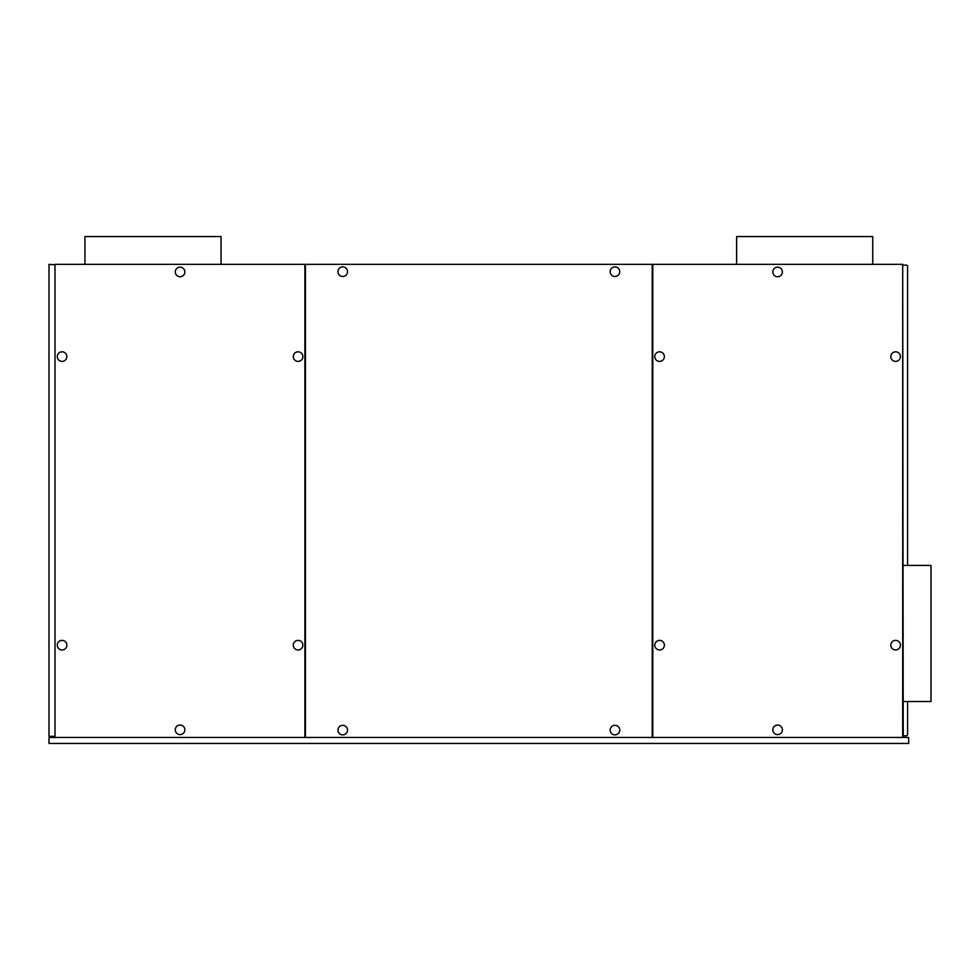 <?xml version="1.0" encoding="UTF-8"?>
<svg xmlns="http://www.w3.org/2000/svg" width="980" height="980" viewBox="0 0 980 980"><rect width="100%" height="100%" fill="white"/><g stroke="black" fill="none" stroke-linecap="round" stroke-linejoin="round"><path stroke-width="1.47" d="M54.99 737.45L54.99 264.331L304.89 264.331L304.89 737.45L49 737.45L49 743.44L908.681 743.44L908.681 737.45L903.229 737.45L902.69 265.139M62.071 640.381A4.79 4.79 0 0 1 66.861 645.171A4.79 4.79 0 0 1 62.071 649.961A4.79 4.79 0 0 1 57.281 645.171A4.79 4.79 0 0 1 62.071 640.381M62.071 361.399A4.79 4.79 0 0 1 57.281 356.61A4.79 4.79 0 0 1 62.071 351.82A4.79 4.79 0 0 1 66.861 356.61A4.79 4.79 0 0 1 62.071 361.399M298.079 351.82A4.79 4.79 0 0 1 302.869 356.61A4.79 4.79 0 0 1 298.079 361.399A4.79 4.79 0 0 1 293.29 356.61A4.79 4.79 0 0 1 298.079 351.82M180.075 276.74A4.79 4.79 0 0 1 175.285 271.95A4.79 4.79 0 0 1 180.075 267.16A4.79 4.79 0 0 1 184.865 271.95A4.79 4.79 0 0 1 180.075 276.74M180.075 734.62A4.79 4.79 0 0 1 175.285 729.831A4.79 4.79 0 0 1 180.075 725.041A4.79 4.79 0 0 1 184.865 729.831A4.79 4.79 0 0 1 180.075 734.62M298.079 649.961A4.79 4.79 0 0 1 293.29 645.171A4.79 4.79 0 0 1 298.079 640.381A4.79 4.79 0 0 1 302.869 645.171A4.79 4.79 0 0 1 298.079 649.961M652.79 264.331L652.79 737.45L902.69 737.45L902.69 264.331L652.239 264.331L652.239 737.45L305.429 737.45L305.429 264.331L652.239 264.331M895.61 361.399A4.79 4.79 0 0 1 890.82 356.61A4.79 4.79 0 0 1 895.61 351.82A4.79 4.79 0 0 1 900.399 356.61A4.79 4.79 0 0 1 895.61 361.399M895.61 640.381A4.79 4.79 0 0 1 900.399 645.171A4.79 4.79 0 0 1 895.61 649.961A4.79 4.79 0 0 1 890.82 645.171A4.79 4.79 0 0 1 895.61 640.381M777.606 267.16A4.79 4.79 0 0 1 782.395 271.95A4.79 4.79 0 0 1 777.606 276.74A4.79 4.79 0 0 1 772.816 271.95A4.79 4.79 0 0 1 777.606 267.16M659.589 351.82A4.79 4.79 0 0 1 664.391 356.61A4.79 4.79 0 0 1 659.589 361.399A4.79 4.79 0 0 1 654.799 356.61A4.79 4.79 0 0 1 659.589 351.82M659.589 649.961A4.79 4.79 0 0 1 654.799 645.171A4.79 4.79 0 0 1 659.589 640.381A4.79 4.79 0 0 1 664.391 645.171A4.79 4.79 0 0 1 659.589 649.961M777.606 725.041A4.79 4.79 0 0 1 782.395 729.831A4.79 4.79 0 0 1 777.606 734.62A4.79 4.79 0 0 1 772.816 729.831A4.79 4.79 0 0 1 777.606 725.041M610.16 730.1A4.79 4.79 0 0 0 614.95 734.89A4.79 4.79 0 0 0 619.74 730.1A4.79 4.79 0 0 0 614.95 725.31A4.79 4.79 0 0 0 610.16 730.1M610.16 271.68A4.79 4.79 0 0 0 614.95 276.47A4.79 4.79 0 0 0 619.74 271.68A4.79 4.79 0 0 0 614.95 266.891A4.79 4.79 0 0 0 610.16 271.68M337.941 730.1A4.79 4.79 0 0 0 342.731 734.89A4.79 4.79 0 0 0 347.52 730.1A4.79 4.79 0 0 0 342.731 725.31A4.79 4.79 0 0 0 337.941 730.1M337.941 271.68A4.79 4.79 0 0 0 342.731 276.47A4.79 4.79 0 0 0 347.52 271.68A4.79 4.79 0 0 0 342.731 266.891A4.79 4.79 0 0 0 337.941 271.68M54.99 736.36L49 736.36L49 264.331L54.99 264.87M903.229 701.521L931 701.521L931 565.411L903.229 565.411M903.229 265.139L906.5 265.139A1.09 1.09 0 0 1 907.59 266.229L907.59 565.411M903.229 735.821L905.961 735.821A1.629 1.629 0 0 0 907.59 734.179L907.59 701.521M84.929 264.331L84.929 236.56L221.039 236.56L221.039 264.331M736.629 264.331L736.629 236.56L872.739 236.56L872.739 264.331"/></g></svg>
